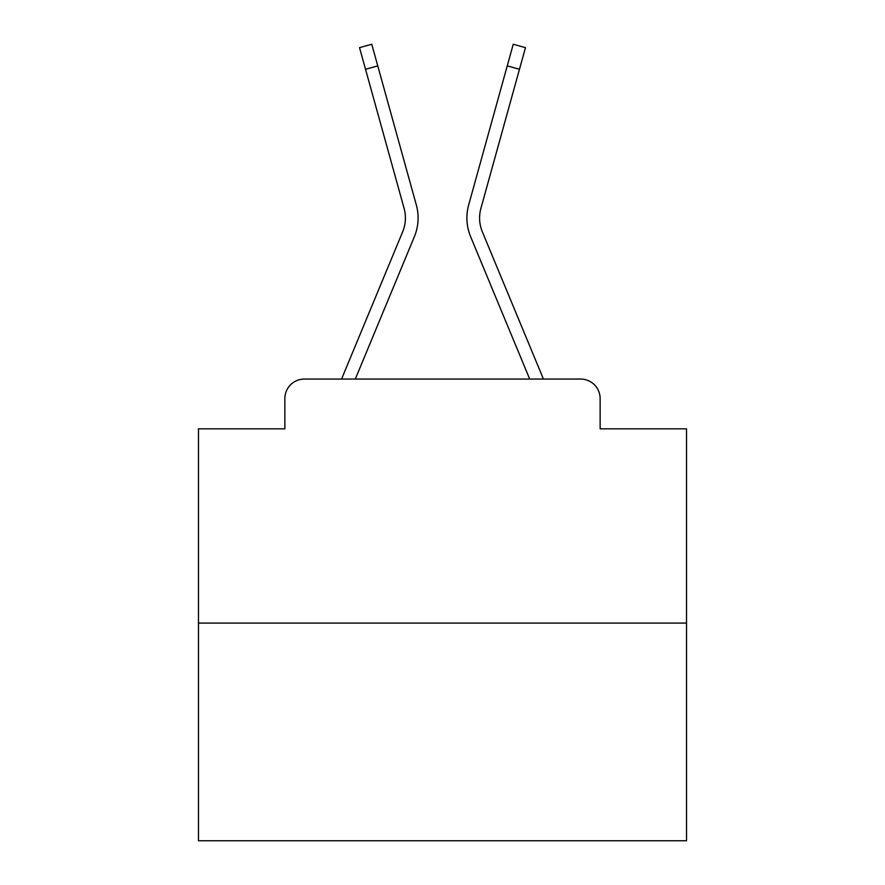 <?xml version="1.0" encoding="UTF-8"?>
<svg xmlns="http://www.w3.org/2000/svg" width="885" height="885" viewBox="0 0 885 885"><rect width="100%" height="100%" fill="white"/><g stroke="black" fill="none" stroke-linecap="round" stroke-linejoin="round"><path stroke-width="1.33" d="M284.859 398.571L284.859 428.838L284.859 398.571A19.525 19.525 0 0 1 304.385 379.057L341.721 379.057A61.496 61.496 0 0 1 343.236 375.008L402.653 231.837A36.119 36.119 0 0 0 404.091 208.34L359.531 47.646L371.755 44.25L377.762 65.888L365.527 69.273M686.528 623.084L198.472 623.084L198.472 840.75L686.528 840.75L686.528 428.838L600.141 428.838L600.141 398.571A19.525 19.525 0 0 0 580.615 379.057L304.385 379.057M198.472 623.084L198.472 428.838L284.859 428.838M377.762 65.888L416.326 204.955A48.808 48.808 0 0 1 414.368 236.704L355.305 379.057L414.368 236.704L355.305 379.057L414.368 236.704L355.305 379.057L414.368 236.704L355.305 379.057L414.368 236.704L355.305 379.057L414.368 236.704L355.305 379.057L414.368 236.704L355.305 379.057L414.368 236.704L355.305 379.057L414.368 236.704L355.305 379.057L414.368 236.704L355.305 379.057L414.368 236.704L355.305 379.057L414.368 236.704L355.305 379.057L414.368 236.704L355.305 379.057L414.368 236.704L355.305 379.057L414.368 236.704L355.305 379.057L414.368 236.704L355.305 379.057L414.368 236.704L355.305 379.057L414.368 236.704L355.305 379.057L414.368 236.704L355.305 379.057L414.368 236.704L355.305 379.057L414.368 236.704L355.305 379.057L414.368 236.704L355.305 379.057L366.368 379.057M518.632 379.057L529.695 379.057L470.632 236.704A48.808 48.808 0 0 1 468.674 204.955L513.245 44.25L525.469 47.646L519.473 69.273L507.238 65.888M482.347 231.837A36.119 36.119 0 0 1 480.909 208.34A36.119 36.119 0 0 0 482.347 231.837A36.119 36.119 0 0 1 480.909 208.34A36.119 36.119 0 0 0 482.347 231.837A36.119 36.119 0 0 1 480.909 208.34A36.119 36.119 0 0 0 482.347 231.837A36.119 36.119 0 0 1 480.909 208.34A36.119 36.119 0 0 0 482.347 231.837A36.119 36.119 0 0 1 480.909 208.34A36.119 36.119 0 0 0 482.347 231.837A36.119 36.119 0 0 1 480.909 208.34A36.119 36.119 0 0 0 482.347 231.837A36.119 36.119 0 0 1 480.909 208.34A36.119 36.119 0 0 0 482.347 231.837A36.119 36.119 0 0 1 480.909 208.34A36.119 36.119 0 0 0 482.347 231.837A36.119 36.119 0 0 1 480.909 208.34A36.119 36.119 0 0 0 482.347 231.837A36.119 36.119 0 0 1 480.909 208.34A36.119 36.119 0 0 0 482.347 231.837A36.119 36.119 0 0 1 480.909 208.34A36.119 36.119 0 0 0 482.347 231.837A36.119 36.119 0 0 1 480.909 208.34A36.119 36.119 0 0 0 482.347 231.837A36.119 36.119 0 0 1 480.909 208.34A36.119 36.119 0 0 0 482.347 231.837A36.119 36.119 0 0 1 480.909 208.34A36.119 36.119 0 0 0 482.347 231.837A36.119 36.119 0 0 1 480.909 208.34A36.119 36.119 0 0 0 482.347 231.837A36.119 36.119 0 0 1 480.909 208.34A36.119 36.119 0 0 0 482.347 231.837A36.119 36.119 0 0 1 480.909 208.34A36.119 36.119 0 0 0 482.347 231.837A36.119 36.119 0 0 1 480.909 208.34A36.119 36.119 0 0 0 482.347 231.837A36.119 36.119 0 0 1 480.909 208.34A36.119 36.119 0 0 0 482.347 231.837A36.119 36.119 0 0 1 480.909 208.34A36.119 36.119 0 0 0 482.347 231.837A36.119 36.119 0 0 1 480.909 208.34A36.119 36.119 0 0 0 482.347 231.837L541.764 375.008A61.496 61.496 0 0 1 543.279 379.057L580.615 379.057M600.141 428.838L600.141 398.571M402.653 231.837A36.119 36.119 0 0 0 404.091 208.34A36.119 36.119 0 0 1 402.653 231.837A36.119 36.119 0 0 0 404.091 208.34A36.119 36.119 0 0 1 402.653 231.837A36.119 36.119 0 0 0 404.091 208.34A36.119 36.119 0 0 1 402.653 231.837A36.119 36.119 0 0 0 404.091 208.34A36.119 36.119 0 0 1 402.653 231.837A36.119 36.119 0 0 0 404.091 208.34A36.119 36.119 0 0 1 402.653 231.837A36.119 36.119 0 0 0 404.091 208.34A36.119 36.119 0 0 1 402.653 231.837M529.695 379.057L470.632 236.704L529.695 379.057M480.909 208.34L519.473 69.273"/></g></svg>
